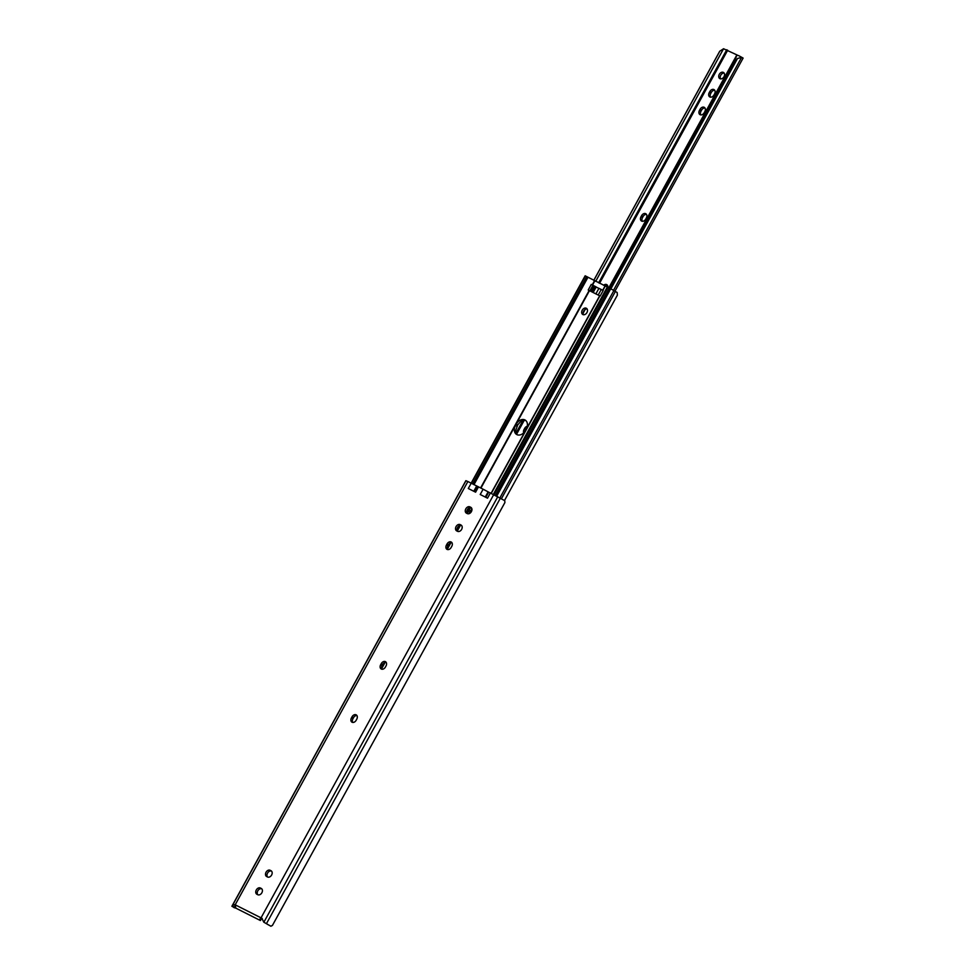 <?xml version="1.0" encoding="UTF-8"?>
<svg xmlns="http://www.w3.org/2000/svg" width="975" height="975" viewBox="0 0 975 975"><rect width="100%" height="100%" fill="white"/><g stroke="black" fill="none" stroke-linecap="round" stroke-linejoin="round"><path stroke-width="1.46" d="M447.793 549.595A3.583 2.633 121.2 0 1 447.927 545.963L448.549 544.842A3.583 2.633 121.2 0 1 451.925 542.685M446.452 545.062A3.583 2.633 -58.8 0 0 446.952 549.327A3.583 2.633 -58.8 0 0 447.086 549.4A3.583 2.633 -58.8 0 0 451.169 547.438L451.778 546.329A3.583 2.633 -58.8 0 0 451.279 542.063A3.583 2.633 -58.8 0 0 447.062 543.952L446.452 545.062L447.927 545.963M382.017 669.24A3.583 2.633 121.2 0 1 382.151 665.608L382.773 664.487A3.583 2.633 121.2 0 1 386.149 662.33M380.677 664.706A3.583 2.633 -58.8 0 0 381.176 668.96A3.583 2.633 -58.8 0 0 381.31 669.033A3.583 2.633 -58.8 0 0 385.393 667.083L386.003 665.974A3.583 2.633 -58.8 0 0 385.503 661.708A3.583 2.633 -58.8 0 0 381.286 663.597L380.677 664.706L382.151 665.608M352.779 722.438A3.583 2.633 121.2 0 1 352.913 718.794L353.535 717.685A3.583 2.633 121.2 0 1 356.899 715.516M351.439 717.905A3.583 2.633 -58.8 0 0 351.938 722.158A3.583 2.633 -58.8 0 0 352.072 722.231A3.583 2.633 -58.8 0 0 356.155 720.281L356.765 719.16A3.583 2.633 -58.8 0 0 356.265 714.907A3.583 2.633 -58.8 0 0 352.048 716.783L351.439 717.905L352.913 718.794M490.425 492.887L487.512 498.188L480.212 494.508L483.125 489.206L504.758 500.663L504.904 502.552L272.366 925.543L504.758 502.808M478.506 486.878L475.593 492.18L468.28 488.499L471.205 483.198L483.125 489.206M263.774 922.179L270.831 926.189L263.774 922.179L261.714 917.999M493.752 494.557L261.056 917.816A2.072 1.523 -58.8 0 0 260.983 917.816L259.74 919.364A2.547 1.731 116.7 0 0 260.41 920.534L236.316 908.383A2.547 1.731 -63.3 0 1 235.633 907.225L235.231 904.837A2.072 1.523 -58.8 0 0 235.194 904.788L467.878 481.516L465.843 480.724L231.892 906.263L234.183 907.542L231.892 906.263M272.488 925.287L270.928 926.25L267.089 924.129M466.464 513.167L467.305 513.593A3.583 2.633 -58.8 0 0 471.339 511.729A3.583 2.633 -58.8 0 0 470.888 507.378A3.583 2.633 -58.8 0 0 470.754 507.305L469.913 506.878A3.583 2.633 -58.8 0 0 465.879 508.743A3.583 2.633 -58.8 0 0 466.33 513.094A3.583 2.633 -58.8 0 0 466.464 513.167M456.714 530.9L457.555 531.314A3.583 2.633 -58.8 0 0 461.589 529.449A3.583 2.633 -58.8 0 0 461.138 525.111A3.583 2.633 -58.8 0 0 461.004 525.038L460.176 524.611A3.583 2.633 -58.8 0 0 456.142 526.476A3.583 2.633 -58.8 0 0 456.58 530.827A3.583 2.633 -58.8 0 0 456.714 530.9M266.687 876.562L267.528 876.988A3.583 2.633 -58.8 0 0 271.562 875.123A3.583 2.633 -58.8 0 0 271.111 870.773A3.583 2.633 -58.8 0 0 270.977 870.699L270.136 870.285A3.583 2.633 -58.8 0 0 266.102 872.15A3.583 2.633 -58.8 0 0 266.553 876.488A3.583 2.633 -58.8 0 0 266.687 876.562M256.937 894.294L257.778 894.721A3.583 2.633 -58.8 0 0 261.812 892.856A3.583 2.633 -58.8 0 0 261.361 888.505A3.583 2.633 -58.8 0 0 261.227 888.432L260.386 888.006A3.583 2.633 -58.8 0 0 256.364 889.87A3.583 2.633 -58.8 0 0 256.803 894.221A3.583 2.633 -58.8 0 0 256.937 894.294M471.205 483.198L467.878 481.516M466.001 480.687L232.062 906.214L233.744 904.605L235.194 904.788L233.744 904.605L235.402 905.617L234.171 907.481M236.096 908.213L233.951 907.603M234.183 907.542L236.048 908.164M470.84 507.597A7.568 5.57 -58.8 0 0 469.085 509.913L468.317 511.314A7.568 5.57 -58.8 0 0 467.403 513.63A3.583 2.633 121.2 0 1 467.549 509.352A3.583 2.633 121.2 0 1 471.339 507.756M457.616 531.351A3.583 2.633 121.2 0 1 457.799 527.085A3.583 2.633 121.2 0 1 461.589 525.476L460.176 524.611M267.589 877.013A3.583 2.633 121.2 0 1 267.772 872.747A3.583 2.633 121.2 0 1 271.562 871.15M257.839 894.745A3.583 2.633 121.2 0 1 258.022 890.48A3.583 2.633 121.2 0 1 261.812 888.883M262.36 918.73L262.348 918.718A2.072 1.523 -58.8 0 0 260.715 919.961L259.74 919.364M582.855 314.535A3.583 2.633 -58.8 0 0 586.889 312.67A3.583 2.633 -58.8 0 0 586.438 308.319A3.583 2.633 -58.8 0 0 586.316 308.246A3.583 2.633 -58.8 0 0 582.282 310.111A3.583 2.633 -58.8 0 0 582.721 314.462A3.583 2.633 -58.8 0 0 582.855 314.535M517.359 434.813A7.568 5.57 121.2 0 1 515.836 430.072L517.725 424.929L520.321 421.931A7.568 5.57 121.2 0 1 525.878 420.615M515.519 425.453A7.568 5.57 -58.8 0 0 516.567 434.436A7.568 5.57 -58.8 0 0 516.847 434.594A7.568 5.57 -58.8 0 0 525.476 430.475L526.244 429.073A7.568 5.57 -58.8 0 0 525.196 420.091A7.568 5.57 -58.8 0 0 516.287 424.064L515.519 425.453L516.957 426.331M469.109 513.654L471.888 508.901M583.562 314.73A3.583 2.633 121.2 0 1 583.806 310.915A3.583 2.633 121.2 0 1 587.084 308.941M595.603 286.638L591.277 284.42L588.217 290.014L600.161 296.022L603.232 290.44L593.897 285.992L590.911 291.403M591.277 284.42L594.263 286.114M496.726 496.117L610.74 288.734L585.341 275.901M589.875 290.879L592.885 285.395M617.358 295.193L504.502 500.504L617.358 295.193L617.187 292.524L610.728 288.746M501.43 498.712L615.371 291.464M499.907 497.872L613.848 290.623M603.159 290.562L599.662 288.685M596.59 294.267L592.532 292.22M719.916 78.683A3.583 2.633 -58.8 0 0 723.95 76.818A3.583 2.633 -58.8 0 0 723.499 72.467A3.583 2.633 -58.8 0 0 723.365 72.394A3.583 2.633 -58.8 0 0 719.331 74.258A3.583 2.633 -58.8 0 0 719.782 78.609A3.583 2.633 -58.8 0 0 719.916 78.683M710.568 97.171A3.583 2.633 121.2 0 1 710.714 93.539L711.323 92.418A3.583 2.633 121.2 0 1 714.699 90.261M709.227 92.637A3.583 2.633 -58.8 0 0 709.727 96.891A3.583 2.633 -58.8 0 0 709.861 96.964A3.583 2.633 -58.8 0 0 713.944 95.014L714.565 93.893A3.583 2.633 -58.8 0 0 714.066 89.639A3.583 2.633 -58.8 0 0 709.849 91.516L709.227 92.637L710.714 93.539M700.818 114.904A3.583 2.633 121.2 0 1 700.964 111.26L701.573 110.151A3.583 2.633 121.2 0 1 704.949 107.993M699.477 110.37A3.583 2.633 -58.8 0 0 699.977 114.623A3.583 2.633 -58.8 0 0 700.111 114.697A3.583 2.633 -58.8 0 0 704.194 112.747L704.815 111.625A3.583 2.633 -58.8 0 0 704.316 107.372A3.583 2.633 -58.8 0 0 700.099 109.249L699.477 110.37L700.964 111.26M642.342 221.276A3.583 2.633 121.2 0 1 642.476 217.644L643.098 216.523A3.583 2.633 121.2 0 1 646.474 214.366M641.002 216.743A3.583 2.633 -58.8 0 0 641.501 221.008A3.583 2.633 -58.8 0 0 641.635 221.081A3.583 2.633 -58.8 0 0 645.718 219.119L646.328 218.01A3.583 2.633 -58.8 0 0 645.828 213.757A3.583 2.633 -58.8 0 0 641.611 215.633L641.002 216.743L642.476 217.644M527.268 426.27A3.583 2.633 -58.8 0 0 524.648 428.391L524.038 429.512A3.583 2.633 -58.8 0 0 523.709 432.803M720.622 78.877A3.583 2.633 121.2 0 1 720.866 75.063A3.583 2.633 121.2 0 1 724.145 73.088M605.195 286.114A3.583 2.633 121.2 0 1 607.474 285.285M743.011 58.086L738.477 55.514L742.828 57.915M742.974 58L741.561 57.427L737.514 58.476L736.783 59.828L735.516 59.134L736.637 55.331L738.684 55.636M613.47 290.404L741.561 57.427M610.874 288.868L736.783 59.828M609.643 288.1L735.516 59.134M608.875 287.723L736.637 55.331M607.888 287.223A3.583 2.633 -58.8 0 0 606.84 284.676A3.583 2.633 -58.8 0 0 603.598 285.309M737.392 55.124L723.56 48.75L719.721 51.236L593.775 280.337M590.326 291.111L593.336 285.638M595.701 281.336L723.56 48.75L719.721 51.236M593.824 280.361L719.806 51.212M485.27 497.055L488.109 491.9M473.777 491.266L476.617 486.111M260.41 920.534L236.316 908.383M266.455 923.654L500.382 498.14M263.859 922.228L497.798 496.702M235.231 904.837L260.983 917.816M231.904 906.25L465.843 480.724M474.313 491.534L477.153 486.379M485.83 497.335L488.67 492.18M234.353 907.189L232.294 905.946M260.386 888.006L261.788 888.859M270.136 870.285L271.538 871.126M352.048 716.783L353.535 717.685M381.286 663.597L382.773 664.487M447.062 543.952L448.549 544.842M469.913 506.878L471.315 507.731M468.317 511.314L469.755 512.18M602.928 290.318L605.231 286.126M602.733 290.233L605.036 286.041M592.532 285.09L594.835 280.897M592.203 284.919L594.506 280.727M472.729 484.014L586.767 276.583M473.947 484.673L587.998 277.217M471.376 483.295L585.402 275.888M496.446 495.97L610.46 288.563M495.446 495.434L609.472 288.015M494.093 494.727L608.107 287.332M493.35 494.349L607.352 286.979M491.327 493.338L599.857 295.913M491.132 493.228L599.662 295.815M381.712 668.57L385.076 662.464M447.488 548.925L450.84 542.819M457.348 530.973L460.468 525.306M467.098 513.252L470.218 507.573M480.931 488.097L589.461 290.672M381.603 668.009L384.528 662.695M447.379 548.364L450.292 543.051M457.165 530.558L460.005 525.391M466.915 512.838L469.755 507.658M480.602 487.927L589.132 290.501M591.849 291.878L594.896 286.333M593.129 292.512L596.2 286.93M598.187 295.072L601.246 289.526M595.871 293.902L598.942 288.32M469.085 509.913L470.523 510.79M516.287 424.064L517.725 424.929M524.038 429.512L525.513 430.402M516.701 434.009L524.197 420.371M583.135 313.158L585.158 309.489M599.564 283.286L727.679 50.237M516.141 432.863L522.893 420.591M598.638 282.811L726.777 49.725M524.648 428.391L526.122 429.293M641.611 215.633L643.098 216.523M700.099 109.249L701.573 110.151M709.849 91.516L711.323 92.418M471.157 483.173L585.158 275.791M614.945 291.233L743.108 58.11"/></g></svg>
